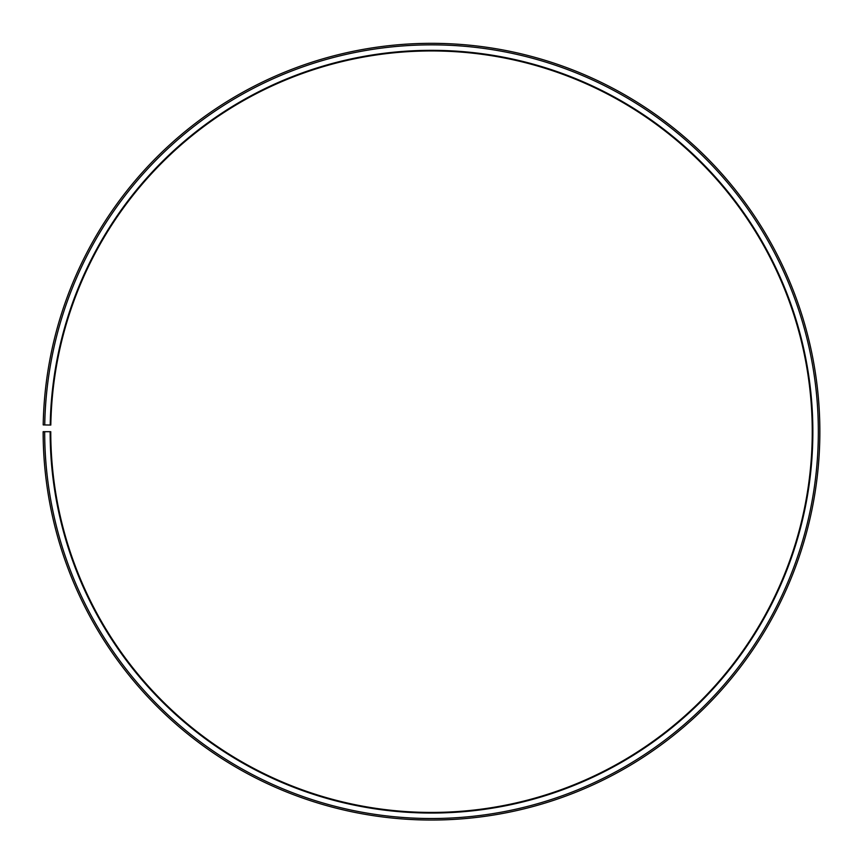 <?xml version="1.0" encoding="UTF-8"?>
<svg xmlns="http://www.w3.org/2000/svg" width="863" height="863" viewBox="0 0 863 863"><rect width="100%" height="100%" fill="white"/><g stroke="black" fill="none" stroke-linecap="round" stroke-linejoin="round"><path stroke-width="1.29" d="M50.82 425.049A380.745 380.745 0 0 1 625.707 104.196A380.745 380.745 0 0 1 619.958 762.525A380.745 380.745 0 0 1 50.766 431.694L50.151 431.694A381.349 381.349 0 0 0 620.26 763.054A381.349 381.349 0 0 0 626.009 103.668A381.349 381.349 0 0 0 50.216 425.038L50.82 425.049M44.671 431.694A386.84 386.84 0 0 0 622.967 767.822A386.84 386.84 0 0 0 628.814 98.954A386.84 386.84 0 0 0 44.736 424.941L43.204 424.909A388.361 388.361 0 0 1 629.591 97.648A388.361 388.361 0 0 1 623.722 769.138A388.361 388.361 0 0 1 43.15 431.694L50.151 431.694M44.736 424.941L50.216 425.038"/></g></svg>
